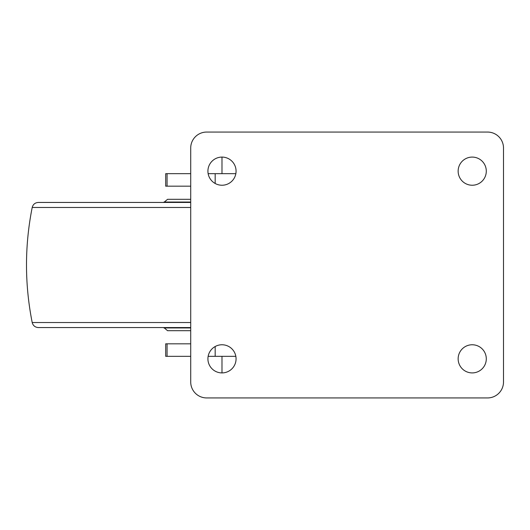 <?xml version="1.0" encoding="UTF-8"?>
<svg xmlns="http://www.w3.org/2000/svg" width="530" height="530" viewBox="0 0 530 530"><rect width="100%" height="100%" fill="white"/><g stroke="black" fill="none" stroke-linecap="round" stroke-linejoin="round"><path stroke-width="0.79" d="M235.843 173.668L208.138 173.668M190.714 173.668L165.691 173.668L165.691 186.176L190.714 186.176M190.714 343.824L165.691 343.824L165.691 356.332L190.714 356.332M208.138 356.332L235.843 356.332M215.173 356.332L215.173 346.521M215.173 183.479L215.173 173.668M206.667 132.063A15.953 15.953 0 0 0 190.714 148.016L190.714 381.984A15.953 15.953 0 0 0 206.667 397.937L487.547 397.937A15.953 15.953 0 0 0 503.5 381.984L503.5 148.016A15.953 15.953 0 0 0 487.547 132.063L206.667 132.063M486.295 171.163A14.078 14.078 0 0 0 465.181 158.974A14.078 14.078 0 0 0 465.181 183.353A14.078 14.078 0 0 0 486.295 171.163M486.295 358.837A14.078 14.078 0 0 0 465.181 346.647A14.078 14.078 0 0 0 465.181 371.026A14.078 14.078 0 0 0 486.295 358.837M236.069 171.163A14.078 14.078 0 0 0 214.955 158.974A14.078 14.078 0 0 0 214.955 183.353A14.078 14.078 0 0 0 236.069 171.163M236.069 358.837A14.078 14.078 0 0 0 214.955 346.647A14.078 14.078 0 0 0 214.955 371.026A14.078 14.078 0 0 0 236.069 358.837M221.99 356.332L221.99 372.915M221.99 173.668L221.99 157.085M163.836 327.56L167.559 330.687L190.714 330.687M163.836 202.44L167.559 199.313L190.714 199.313M190.714 327.56L38.332 327.56C35.099 327.335 33.052 325.659 32.197 322.531C24.605 284.179 24.605 245.821 32.197 207.469C33.052 204.341 35.099 202.665 38.332 202.44L190.714 202.44M167.063 356.332L167.063 343.824M167.063 186.176L167.063 173.668M163.949 327.944L190.714 327.944M163.949 202.056L190.714 202.056M32.197 207.469L190.714 207.469M32.197 322.531L190.714 322.531"/></g></svg>
